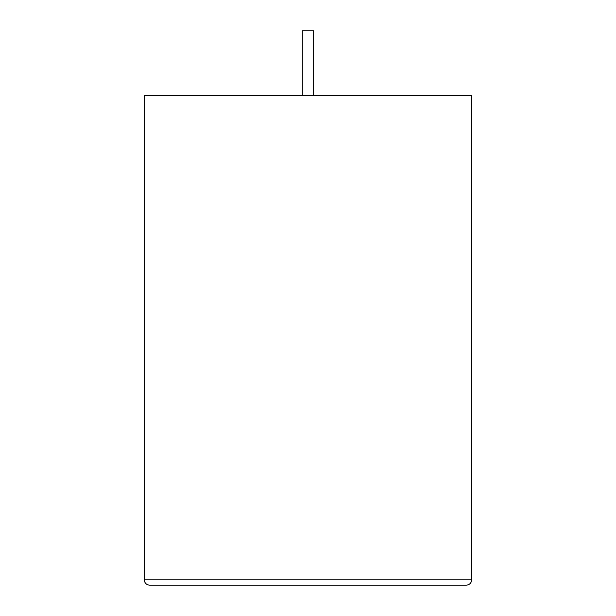 <?xml version="1.0" encoding="UTF-8"?>
<svg xmlns="http://www.w3.org/2000/svg" width="616" height="616" viewBox="0 0 616 616"><rect width="100%" height="100%" fill="white"/><g stroke="black" fill="none" stroke-linecap="round" stroke-linejoin="round"><path stroke-width="0.92" d="M313.644 95.642L313.644 30.8L302.302 30.8L302.302 95.642M466.297 585.2C469.554 584.853 471.356 583.052 471.702 579.795L471.702 95.642L144.244 95.642L144.244 579.795L471.702 579.795C471.356 583.052 469.554 584.853 466.297 585.2L149.649 585.2C146.392 584.853 144.591 583.052 144.244 579.795C144.591 583.052 146.392 584.853 149.649 585.2M471.702 347.809L471.702 306.298M471.756 347.809L471.702 357.742"/></g></svg>
